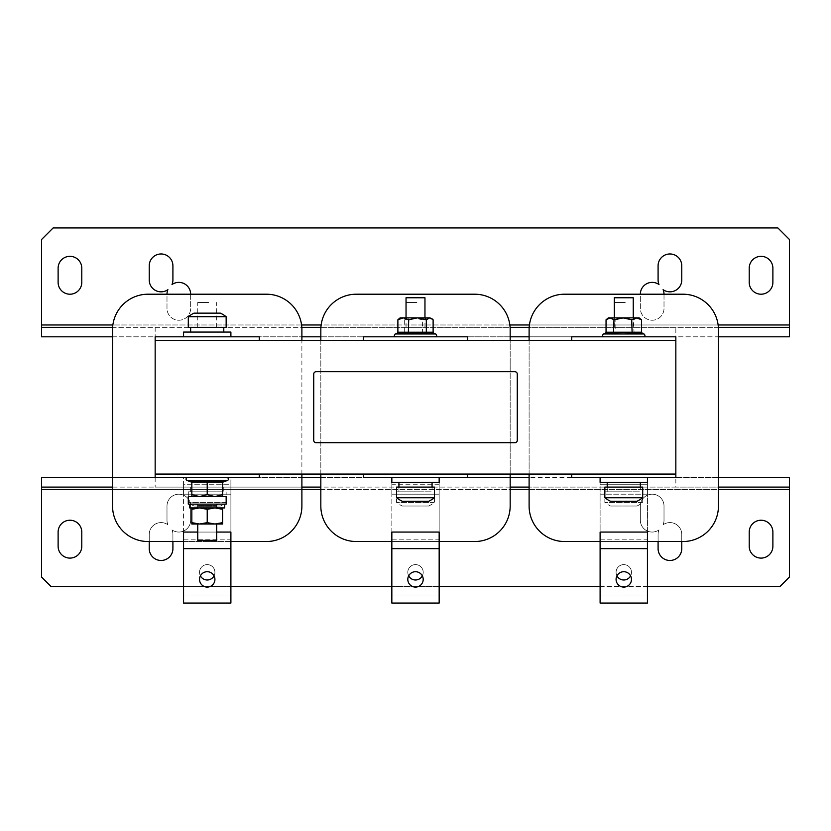 <?xml version="1.0" encoding="UTF-8"?>
<svg xmlns="http://www.w3.org/2000/svg" width="831" height="831" viewBox="0 0 831 831"><rect width="100%" height="100%" fill="white"/><g stroke="black" fill="none" stroke-linecap="round" stroke-linejoin="round"><path stroke-width="0.62" stroke-dasharray="4.16 3.12" d="M69.949 256.332A11.831 11.831 0 0 0 58.118 268.164L58.118 282.374A11.831 11.831 0 0 0 69.949 294.205A11.831 11.831 0 0 0 81.781 282.374L81.781 268.164A11.831 11.831 0 0 0 69.949 256.332M761.051 256.332A11.831 11.831 0 0 0 749.219 268.164L749.219 282.374A11.831 11.831 0 0 0 761.051 294.205A11.831 11.831 0 0 0 772.882 282.374L772.882 268.164A11.831 11.831 0 0 0 761.051 256.332M69.949 558.1A11.831 11.831 0 0 0 81.781 546.268L81.781 532.069A11.831 11.831 0 0 0 69.949 520.227A11.831 11.831 0 0 0 58.118 532.069L58.118 546.268A11.831 11.831 0 0 0 69.949 558.1M761.051 558.1A11.831 11.831 0 0 0 772.882 546.268L772.882 532.069A11.831 11.831 0 0 0 761.051 520.227A11.831 11.831 0 0 0 749.219 532.069L749.219 546.268A11.831 11.831 0 0 0 761.051 558.1M422.325 575.852A7.697 7.697 0 0 0 415.5 564.602A7.697 7.697 0 0 0 407.803 572.299A7.697 7.697 0 0 0 415.5 579.986A7.697 7.697 0 0 0 423.197 572.299A7.697 7.697 0 0 0 415.5 564.602A7.697 7.697 0 0 0 408.675 575.852M630.604 575.852A7.697 7.697 0 0 0 623.78 564.602A7.697 7.697 0 0 0 616.083 572.299A7.697 7.697 0 0 0 623.78 579.986A7.697 7.697 0 0 0 631.467 572.299A7.697 7.697 0 0 0 623.78 564.602A7.697 7.697 0 0 0 616.955 575.852M214.045 575.852A7.697 7.697 0 0 0 207.22 564.602A7.697 7.697 0 0 0 199.533 572.299A7.697 7.697 0 0 0 207.22 579.986A7.697 7.697 0 0 0 214.917 572.299A7.697 7.697 0 0 0 207.22 564.602A7.697 7.697 0 0 0 200.396 575.852M415.5 571.707A7.697 7.697 0 0 1 423.197 579.394A7.697 7.697 0 0 1 415.5 587.091A7.697 7.697 0 0 1 407.803 579.394A7.697 7.697 0 0 1 415.5 571.707M207.22 571.707A7.697 7.697 0 0 1 214.917 579.394A7.697 7.697 0 0 1 207.22 587.091A7.697 7.697 0 0 1 199.533 579.394A7.697 7.697 0 0 1 207.22 571.707M623.78 571.707A7.697 7.697 0 0 1 631.467 579.394A7.697 7.697 0 0 1 623.78 587.091A7.697 7.697 0 0 1 616.083 579.394A7.697 7.697 0 0 1 623.78 571.707M414.804 317.868L424.963 317.868L414.804 317.868M424.963 297.758L406.037 297.758M397.197 333.304L400.594 332.473L404.126 333.408L433.668 333.221M397.291 336.804L435.215 336.804L397.291 336.804M398.932 482.364L432.068 482.364L398.932 482.364M432.068 487.091L398.932 487.091L432.068 487.091L398.932 487.091L432.068 487.091L432.068 491.827L398.932 491.827L432.068 491.827M439.163 484.733L391.837 484.733L391.837 494.196L439.163 494.196L439.163 477.628L391.837 477.628L391.837 484.733L439.163 484.733L439.163 477.628L467.573 477.628L467.573 474.075L467.573 477.628L467.573 474.075L571.707 474.075L571.707 477.628L675.842 477.628L675.842 327.341L529.181 327.341M434.436 497.748L396.564 497.748M434.436 487.091L396.564 487.091M624.465 317.868L614.306 317.868L624.465 317.868M633.243 297.758L614.306 297.758M605.124 333.408L624.735 332.473L642.373 333.387M624.943 336.804L604.054 336.804L624.943 336.804M607.212 482.364L640.348 482.364L607.212 482.364M640.348 487.091L607.212 487.091L640.348 487.091L607.212 487.091L640.348 487.091L640.348 491.827L607.212 491.827L640.348 491.827M647.442 477.628L600.107 477.628L600.107 484.733L647.442 484.733L647.442 477.628L675.842 477.628L675.842 340.357L675.842 477.628L571.707 477.628L600.107 477.628L600.107 494.196L647.442 494.196L647.442 477.628L600.107 477.628L647.442 477.628L647.442 595.962L600.107 595.962L600.107 477.628M610.629 501.29L636.92 501.29M642.706 497.748L604.843 497.748M642.706 487.091L604.843 487.091M197.84 524.018L216.694 524.018L207.22 522.647L199.533 524.018L191.836 522.647L191.836 524.018L214.917 524.018L197.84 524.018M197.757 540.347L216.694 540.347M197.84 504.137L216.694 504.137L197.84 504.137M197.84 507.918L216.694 507.918L197.84 507.918M222.459 332.068L190.652 332.068L222.459 332.068M191.982 327.341L223.788 327.341L191.982 327.341M185.365 336.804L230.893 336.804L185.365 336.804M230.893 332.068L183.558 332.068M188.294 496.564L226.157 496.564M188.294 504.137L226.157 504.137M226.946 477.628L187.505 477.628L226.946 477.628M220.402 313.142L194.049 313.142M188.294 316.684L226.157 316.684M188.294 327.341L226.157 327.341M223.04 487.091L190.652 487.091L223.04 487.091M223.04 491.827L190.652 491.827L223.04 491.827M225.928 502.475L188.294 502.475L225.928 502.475M210.139 491.827L188.294 491.827L210.139 491.827M194.205 506.027L220.402 506.027L194.205 506.027M642.488 502.475L604.843 502.475L642.488 502.475M626.688 491.827L604.843 491.827L626.688 491.827M610.754 506.027L636.951 506.027L610.754 506.027M434.208 502.475L396.564 502.475L434.208 502.475M418.409 491.827L396.564 491.827L418.409 491.827M402.474 506.027L428.682 506.027L402.474 506.027M161.069 560.468A11.831 11.831 0 0 0 172.91 548.626L172.91 534.426A11.831 11.831 0 0 0 172.007 529.898A11.831 11.831 0 0 0 190.652 520.227L190.652 506.027A11.831 11.831 0 0 0 178.821 494.196A11.831 11.831 0 0 0 166.989 506.027L166.989 520.227A11.831 11.831 0 0 0 167.893 524.756A11.831 11.831 0 0 0 149.237 534.426L149.237 548.626A11.831 11.831 0 0 0 161.069 560.468M681.763 541.532L681.763 534.426A11.831 11.831 0 0 0 663.107 524.756A11.831 11.831 0 0 0 664.011 520.227L664.011 506.027A11.831 11.831 0 0 0 652.179 494.196A11.831 11.831 0 0 0 640.348 506.027L640.348 520.227A11.831 11.831 0 0 0 658.993 529.898A11.831 11.831 0 0 0 658.09 534.426L658.09 548.626A11.831 11.831 0 0 0 669.931 560.468A11.831 11.831 0 0 0 681.763 548.626L681.763 534.426A11.831 11.831 0 0 0 663.107 524.756A11.831 11.831 0 0 0 664.011 520.227L664.011 506.027A11.831 11.831 0 0 0 652.179 494.196A11.831 11.831 0 0 0 640.348 506.027L640.348 520.227A11.831 11.831 0 0 0 658.993 529.898A11.831 11.831 0 0 0 658.09 534.426L658.09 541.532M172.91 541.532L172.91 534.426A11.831 11.831 0 0 0 172.007 529.898A11.831 11.831 0 0 0 190.652 520.227L190.652 506.027A11.831 11.831 0 0 0 178.821 494.196A11.831 11.831 0 0 0 166.989 506.027L166.989 520.227A11.831 11.831 0 0 0 167.893 524.756A11.831 11.831 0 0 0 149.237 534.426L149.237 541.532M208.674 327.341L197.757 327.341L208.674 327.341M208.674 302.484L197.757 302.484L208.674 302.484M625.234 327.341L614.306 327.341L625.234 327.341M625.234 302.484L614.306 302.484L625.234 302.484M416.954 327.341L406.037 327.341L416.954 327.341M416.954 302.484L406.037 302.484L416.954 302.484M669.931 253.964A11.831 11.831 0 0 0 658.09 265.806L658.09 280.005A11.831 11.831 0 0 0 658.993 284.534A11.831 11.831 0 0 0 640.348 294.205L640.348 308.405A11.831 11.831 0 0 0 652.179 320.236A11.831 11.831 0 0 0 664.011 308.405L664.011 294.205A11.831 11.831 0 0 0 663.107 289.676A11.831 11.831 0 0 0 681.763 280.005L681.763 265.806A11.831 11.831 0 0 0 669.931 253.964M161.069 253.964A11.831 11.831 0 0 0 149.237 265.806L149.237 280.005A11.831 11.831 0 0 0 167.893 289.676A11.831 11.831 0 0 0 166.989 294.205L166.989 308.405A11.831 11.831 0 0 0 178.821 320.236A11.831 11.831 0 0 0 190.652 308.405L190.652 294.205A11.831 11.831 0 0 0 172.007 284.534A11.831 11.831 0 0 0 172.91 280.005L172.91 265.806A11.831 11.831 0 0 0 161.069 253.964M517.266 440.347L517.266 374.085A2.368 2.368 0 0 0 514.908 371.717L316.092 371.717A2.368 2.368 0 0 0 313.734 374.085L313.734 440.347A2.368 2.368 0 0 0 316.092 442.715L514.908 442.715A2.368 2.368 0 0 0 517.266 440.347M600.107 532.069L600.107 539.163L647.442 539.163L647.442 532.069L600.107 532.069L600.107 539.163L647.442 539.163L647.442 532.069M529.108 336.804L571.707 336.804L571.707 340.357L529.108 340.357L529.108 506.027A35.504 35.504 0 0 0 564.602 541.532L682.947 541.532A35.504 35.504 0 0 0 718.451 506.027L718.451 329.71A35.504 35.504 0 0 0 682.947 294.205L564.602 294.205A35.504 35.504 0 0 0 529.108 329.71L529.108 474.075L510.172 474.075L510.172 340.357L467.573 340.357L467.573 336.804L467.573 340.357L467.573 336.804L510.172 336.804M675.842 336.804L571.707 336.804L571.707 340.357L571.707 336.804L718.451 336.804M320.828 336.804L363.427 336.804L363.427 340.357L320.828 340.357L320.828 506.027A35.504 35.504 0 0 0 356.333 541.532L474.667 541.532A35.504 35.504 0 0 0 510.172 506.027L510.172 474.075L467.573 474.075L571.707 474.075L510.172 474.075L510.172 329.71A35.504 35.504 0 0 0 474.667 294.205L356.333 294.205A35.504 35.504 0 0 0 320.828 329.71L320.828 340.357L259.293 340.357L259.293 336.804L259.293 340.357L259.293 336.804L301.892 336.804M600.107 541.532L647.442 541.532M675.842 474.075L675.842 340.357L675.842 474.075L529.108 474.075M510.172 474.075L571.707 474.075L571.707 477.628L529.108 477.628M675.842 340.357L301.892 340.357L301.892 329.71A35.504 35.504 0 0 0 266.398 294.205L148.053 294.205A35.504 35.504 0 0 0 112.549 329.71L112.549 506.027A35.504 35.504 0 0 0 148.053 541.532L266.398 541.532A35.504 35.504 0 0 0 301.892 506.027L301.892 474.075L259.293 474.075L259.293 477.628L259.293 474.075L363.427 474.075L363.427 477.628L467.573 477.628L363.427 477.628L391.837 477.628L391.837 595.962L391.837 494.196L439.163 494.196L439.163 477.628L391.837 477.628L439.163 477.628M647.442 484.733L600.107 484.733M571.707 474.075L571.707 477.628L675.842 477.628L675.842 487.091L718.451 487.091M529.108 340.357L510.172 340.357M183.558 532.069L183.558 539.163L230.893 539.163L230.893 532.069L183.558 532.069L183.558 539.163L230.893 539.163L230.893 532.069M183.558 541.532L230.893 541.532M112.549 336.804L155.158 336.804L155.158 477.628L259.293 477.628L259.293 474.075L363.427 474.075L155.158 474.075L155.158 477.628L183.558 477.628L183.558 484.733L230.893 484.733L230.893 477.628L259.293 477.628L155.158 477.628L301.892 477.628M155.158 336.804L259.293 336.804L155.158 336.804L155.158 340.357L155.158 336.804L259.293 336.804L155.158 336.804L155.158 327.341L112.632 327.341M320.828 340.357L320.828 474.075L301.892 474.075L301.892 340.357L259.293 340.357L363.427 340.357L363.427 336.804L467.573 336.804L363.427 336.804L363.427 340.357L155.158 340.357L155.158 477.628L112.549 477.628M301.892 474.075L301.892 340.357M230.893 484.733L230.893 477.628L183.558 477.628L183.558 494.196L230.893 494.196L230.893 484.733L183.558 484.733L183.558 477.628M391.837 532.069L391.837 539.163L439.163 539.163L439.163 532.069L391.837 532.069L391.837 539.163L439.163 539.163L439.163 532.069M391.837 541.532L439.163 541.532M467.573 474.075L320.828 474.075M259.293 474.075L363.427 474.075L363.427 477.628L320.828 477.628M391.837 484.733L391.837 477.628M363.427 474.075L363.427 477.628L510.172 477.628M363.427 336.804L467.573 336.804L363.427 336.804M789.45 239.525L789.45 336.804L41.55 336.804L41.55 239.525L53.142 227.933L777.858 227.933L789.45 239.525M664.011 294.205L664.011 308.405A11.831 11.831 0 0 1 652.179 320.236A11.831 11.831 0 0 1 640.348 308.405L640.348 294.205M190.652 294.205L190.652 308.405A11.831 11.831 0 0 1 178.821 320.236A11.831 11.831 0 0 1 166.989 308.405L166.989 294.205M155.158 327.341L301.819 327.341M320.911 327.341L510.089 327.341M718.368 327.341L675.842 327.341M41.55 336.804L41.55 327.341L789.45 327.341L789.45 336.804M718.451 477.628L675.842 477.628M789.45 477.628L41.55 477.628L41.55 487.091L789.45 487.091L789.45 477.628L789.45 577.036L779.987 586.499L51.013 586.499L41.55 577.036L41.55 477.628M647.442 586.499L600.107 586.499M439.163 586.499L391.837 586.499M230.893 586.499L183.558 586.499M155.158 477.628L155.158 487.091L301.892 487.091M675.842 487.091L529.108 487.091M510.172 487.091L320.828 487.091M112.549 487.091L155.158 487.091M439.163 494.196L439.163 595.962L391.837 595.962L439.163 595.962L439.163 494.196M600.107 595.962L600.107 494.196L647.442 494.196L647.442 595.962L600.107 595.962M183.558 484.733L183.558 595.962L183.558 494.196L230.893 494.196L230.893 477.628M230.893 494.196L230.893 595.962L183.558 595.962L230.893 595.962L230.893 494.196M222.604 482.209L223.404 481.024L191.037 481.024L191.836 482.209L222.604 482.209L222.604 496.564L214.917 496.564L207.22 494.674L199.533 496.564L191.836 494.674L191.836 496.564L199.533 496.564L191.836 496.564M207.22 481.024L207.22 494.674M222.604 494.674L214.917 496.564L199.533 496.564L222.604 496.564M191.836 482.209L191.836 494.674M191.037 481.024L191.088 481.959M222.604 522.647L222.604 524.018L214.917 524.018L222.604 522.647L222.604 507.918L217.951 507.918L224.713 507.918L224.713 504.137L189.707 504.137L224.713 504.137M222.604 509.299L214.917 507.918L207.22 509.299L207.22 522.647M207.22 509.299L199.533 507.918L191.836 509.299L191.836 522.647M191.836 509.299L191.836 507.918L199.533 507.918L191.836 507.918M217.951 507.918L196.459 507.918L217.951 507.918L216.766 506.744L216.766 505.321L217.951 504.137L216.766 505.321L216.766 506.744L217.951 507.918M214.917 507.918L199.533 507.918L214.917 507.918M189.707 507.918L222.583 507.918M600.107 482.364L647.442 482.364M641.511 332.223L615.823 332.223L615.823 319.769L610.93 317.868L606.048 319.769M615.407 333.408L615.823 332.223L606.048 332.223M634.063 333.408L633.554 319.769L624.683 317.868L615.823 319.769M633.554 319.769L637.533 317.868L641.511 319.769M608.396 317.868L639.164 317.868M402.36 501.29L428.64 501.29M391.837 482.364L439.163 482.364M433.117 332.223L404.687 332.223L404.687 319.769L401.29 317.868L398.849 318.886M404.126 333.408L404.687 332.223L397.883 332.223M422.657 333.408L422.304 319.769L427.705 317.868L433.117 319.769M404.687 319.769L413.495 317.868L422.304 319.769M429.71 317.868L430.884 317.868M400.116 317.868L427.705 317.868M467.573 340.357L571.707 340.357M155.158 474.075L155.158 340.357M259.293 340.357L363.427 340.357M439.163 539.163L439.163 548.626L391.837 548.626L391.837 539.163M391.837 548.626L391.837 603.067L439.163 603.067L439.163 548.626M197.757 532.069L216.694 532.069M230.893 539.163L230.893 548.626L183.558 548.626L183.558 539.163M183.558 548.626L183.558 603.067L230.893 603.067L230.893 548.626M647.442 539.163L647.442 548.626L600.107 548.626L600.107 539.163M600.107 548.626L600.107 603.067L647.442 603.067L647.442 548.626M435.714 333.969L395.286 333.969M643.994 333.969L603.555 333.969M41.55 324.973L789.45 324.973M718.129 324.973L529.42 324.973M509.85 324.973L321.15 324.973M301.58 324.973L112.871 324.973M789.45 489.459L41.55 489.459M112.549 489.459L301.892 489.459M320.828 489.459L510.172 489.459M529.108 489.459L718.451 489.459M187.006 480.463L227.445 480.463M216.766 505.321L197.643 505.321L216.766 505.321M216.766 506.744L197.643 506.744L216.766 506.744M197.757 504.137L197.757 507.918M223.788 487.091L223.788 491.827M220.402 506.027A30.768 30.768 0 0 0 226.157 502.475L226.157 491.827M188.294 491.827L188.294 502.475A30.768 30.768 0 0 0 194.049 506.027M636.951 506.027A30.768 30.768 0 0 0 642.706 502.475L642.706 491.827M604.843 491.827L604.843 502.475A30.768 30.768 0 0 0 610.598 506.027M428.682 506.027A30.768 30.768 0 0 0 434.436 502.475L434.436 491.827M396.564 491.827L396.564 502.475A30.768 30.768 0 0 0 402.318 506.027M216.694 327.341L216.694 302.484M633.243 327.341L633.243 302.484M424.963 327.341L424.963 302.484M406.037 327.341L406.037 302.484M614.306 327.341L614.306 302.484M197.757 327.341L197.757 302.484M398.932 487.091L398.932 491.827M607.212 487.091L607.212 491.827M190.652 487.091L190.652 491.827M196.459 507.918L197.643 506.744L197.643 505.321L196.459 504.137M216.694 504.137L216.694 507.918"/><path stroke-width="1.25" d="M69.949 256.332A11.831 11.831 0 0 0 58.118 268.164L58.118 282.374A11.831 11.831 0 0 0 69.949 294.205A11.831 11.831 0 0 0 81.781 282.374L81.781 268.164A11.831 11.831 0 0 0 69.949 256.332M761.051 256.332A11.831 11.831 0 0 0 749.219 268.164L749.219 282.374A11.831 11.831 0 0 0 761.051 294.205A11.831 11.831 0 0 0 772.882 282.374L772.882 268.164A11.831 11.831 0 0 0 761.051 256.332M69.949 558.1A11.831 11.831 0 0 0 81.781 546.268L81.781 532.069A11.831 11.831 0 0 0 69.949 520.227A11.831 11.831 0 0 0 58.118 532.069L58.118 546.268A11.831 11.831 0 0 0 69.949 558.1M761.051 558.1A11.831 11.831 0 0 0 772.882 546.268L772.882 532.069A11.831 11.831 0 0 0 761.051 520.227A11.831 11.831 0 0 0 749.219 532.069L749.219 546.268A11.831 11.831 0 0 0 761.051 558.1M408.675 575.852A7.697 7.697 0 0 0 422.325 575.852M616.955 575.852A7.697 7.697 0 0 0 630.604 575.852M200.396 575.852A7.697 7.697 0 0 0 214.045 575.852M415.5 571.707A7.697 7.697 0 0 1 423.197 579.394A7.697 7.697 0 0 1 415.5 587.091A7.697 7.697 0 0 1 407.803 579.394A7.697 7.697 0 0 1 415.5 571.707M207.22 571.707A7.697 7.697 0 0 1 214.917 579.394A7.697 7.697 0 0 1 207.22 587.091A7.697 7.697 0 0 1 199.533 579.394A7.697 7.697 0 0 1 207.22 571.707M623.78 571.707A7.697 7.697 0 0 1 631.467 579.394A7.697 7.697 0 0 1 623.78 587.091A7.697 7.697 0 0 1 616.083 579.394A7.697 7.697 0 0 1 623.78 571.707M406.037 317.868L406.037 297.758L424.963 297.758L424.963 317.868M397.332 333.221L395.286 333.969L435.714 333.969L430.406 332.473L426.874 333.408L397.197 333.304M398.932 482.364L398.932 487.091M432.068 482.364L432.068 487.091M391.837 477.628L391.837 482.364L439.163 482.364L439.163 477.628M428.64 501.29L402.36 501.29M416.882 497.748L434.436 497.748L434.436 487.091L396.564 487.091L396.564 497.748L416.882 497.748M614.306 317.868L614.306 297.758L633.243 297.758L633.243 317.868M606.048 332.223L641.511 332.223L642.425 333.408L622.824 332.473L605.124 333.408L606.048 332.223L606.048 319.769L610.016 317.868L608.396 317.868L606.048 319.769M605.685 333.189L603.555 333.969L643.994 333.969C645.375 335.184 645.209 336.129 643.495 336.804M607.212 482.364L607.212 487.091M640.348 482.364L640.348 487.091M600.107 477.628L600.107 482.364L647.442 482.364L647.442 477.628M610.629 501.29L636.951 501.29A30.768 30.768 0 0 0 642.706 497.748L642.706 487.091L604.843 487.091L604.843 497.748L642.706 497.748M216.694 524.018L216.694 540.347L197.757 540.347L197.757 524.018M183.558 336.804L183.558 332.068L230.893 332.068L230.893 336.804M194.683 496.564L188.294 496.564L188.294 504.137L226.157 504.137L226.157 496.564L194.683 496.564M222.604 482.209L207.22 482.209L207.22 494.674L214.917 496.564L222.604 494.674L222.604 482.209L223.404 481.024L223.352 481.959L227.445 480.463L187.006 480.463L191.088 481.959L191.037 481.024L223.404 481.024L222.604 483.019M187.505 477.628A1.465 1.465 0 0 0 187.006 480.463M226.946 477.628A1.465 1.465 0 0 1 227.445 480.463M188.294 316.684A30.768 30.768 0 0 1 194.049 313.142L220.402 313.142A30.768 30.768 0 0 1 226.157 316.684L188.294 316.684L188.294 327.341L226.157 327.341L226.157 316.684M149.237 541.532L149.237 548.626A11.831 11.831 0 0 0 161.069 560.468A11.831 11.831 0 0 0 172.91 548.626L172.91 541.532M658.09 541.532L658.09 548.626A11.831 11.831 0 0 0 669.931 560.468A11.831 11.831 0 0 0 681.763 548.626L681.763 541.532M664.011 294.205A11.831 11.831 0 0 0 663.107 289.676A11.831 11.831 0 0 0 681.763 280.005L681.763 265.806A11.831 11.831 0 0 0 669.931 253.964A11.831 11.831 0 0 0 658.09 265.806L658.09 280.005A11.831 11.831 0 0 0 658.993 284.534A11.831 11.831 0 0 0 640.348 294.205M190.652 294.205A11.831 11.831 0 0 0 172.007 284.534A11.831 11.831 0 0 0 172.91 280.005L172.91 265.806A11.831 11.831 0 0 0 161.069 253.964A11.831 11.831 0 0 0 149.237 265.806L149.237 280.005A11.831 11.831 0 0 0 167.893 289.676A11.831 11.831 0 0 0 166.989 294.205M517.266 440.347L517.266 374.085A2.368 2.368 0 0 0 514.908 371.717L316.092 371.717A2.368 2.368 0 0 0 313.734 374.085L313.734 440.347A2.368 2.368 0 0 0 316.092 442.715L514.908 442.715A2.368 2.368 0 0 0 517.266 440.347M647.442 541.532L682.947 541.532A35.504 35.504 0 0 0 718.451 506.027L718.451 329.71A35.504 35.504 0 0 0 682.947 294.205L564.602 294.205A35.504 35.504 0 0 0 529.108 329.71L529.108 340.357M529.108 474.075L529.108 506.027A35.504 35.504 0 0 0 564.602 541.532L600.107 541.532M301.892 340.357L301.892 329.71A35.504 35.504 0 0 0 266.398 294.205L148.053 294.205A35.504 35.504 0 0 0 112.549 329.71L112.549 506.027A35.504 35.504 0 0 0 148.053 541.532L183.558 541.532M230.893 541.532L266.398 541.532A35.504 35.504 0 0 0 301.892 506.027L301.892 474.075M510.172 340.357L510.172 329.71A35.504 35.504 0 0 0 474.667 294.205L356.333 294.205A35.504 35.504 0 0 0 320.828 329.71L320.828 340.357M320.828 474.075L320.828 506.027A35.504 35.504 0 0 0 356.333 541.532L391.837 541.532M439.163 541.532L474.667 541.532A35.504 35.504 0 0 0 510.172 506.027L510.172 474.075M112.632 327.341L41.55 327.341L41.55 239.525L53.142 227.933L777.858 227.933L789.45 239.525L789.45 327.341L718.368 327.341M41.55 327.341L41.55 336.804L112.549 336.804M301.819 327.341L320.911 327.341M510.089 327.341L529.181 327.341M301.892 336.804L320.828 336.804M510.172 336.804L529.108 336.804M718.451 336.804L789.45 336.804L789.45 327.341M320.828 477.628L301.892 477.628M529.108 477.628L510.172 477.628M718.451 487.091L789.45 487.091L789.45 477.628L718.451 477.628M112.549 477.628L41.55 477.628L41.55 487.091L112.549 487.091M789.45 487.091L789.45 577.036L779.987 586.499L647.442 586.499M183.558 586.499L51.013 586.499L41.55 577.036L41.55 487.091M600.107 586.499L439.163 586.499M391.837 586.499L230.893 586.499M529.108 487.091L510.172 487.091M320.828 487.091L301.892 487.091M259.293 474.075L259.293 477.628L155.158 477.628L155.158 474.075L675.842 474.075L675.842 477.628L571.707 477.628L571.707 474.075M207.22 481.024L207.22 482.209L191.836 482.209L191.836 494.674L199.533 496.564L207.22 494.674M222.604 496.564L222.604 494.674M191.836 496.564L191.836 494.674M191.088 481.959L191.836 483.019M191.037 481.024L191.836 482.209M191.836 507.918L191.836 522.647L199.533 524.018L207.22 522.647L214.917 524.018L222.604 522.647L222.604 509.299L214.917 507.918L207.22 509.299L207.22 522.647M191.836 509.299L199.533 507.918L207.22 509.299M222.604 507.918L222.604 509.299M191.836 522.647L191.836 524.018L222.604 524.018L222.604 522.647M224.713 504.137L224.713 507.918L189.707 507.918L189.707 504.137M571.707 340.357L571.707 336.804L675.842 336.804L675.842 340.357L155.158 340.357L155.158 336.804L259.293 336.804L259.293 340.357M613.486 333.408L613.995 319.769L610.016 317.868L622.866 317.868L613.995 319.769M641.511 332.223L641.511 319.769L636.619 317.868L631.726 319.769L622.866 317.868L639.164 317.868L641.511 319.769M632.142 333.408L631.726 319.769M467.573 474.075L467.573 477.628L363.427 477.628L363.427 474.075M363.427 340.357L363.427 336.804L467.573 336.804L467.573 340.357M408.343 333.408L408.696 319.769L403.295 317.868L397.883 319.769L397.883 332.223L426.313 332.223L426.313 319.769L417.505 317.868L408.696 319.769M426.874 333.408L426.313 332.223L433.117 332.223L433.117 319.769L432.151 318.886L429.71 317.868L400.116 317.868L397.883 319.769M427.705 317.868L429.71 317.868L426.313 319.769M432.151 318.886L429.71 317.868M434.031 333.408L433.117 332.223M397.883 332.223L397.104 333.356M675.842 340.357L675.842 474.075M155.158 340.357L155.158 474.075M391.837 532.069L439.163 532.069L439.163 603.067L391.837 603.067L391.837 532.069M216.694 532.069L230.893 532.069L230.893 603.067L183.558 603.067L183.558 532.069L197.757 532.069M600.107 532.069L647.442 532.069L647.442 603.067L600.107 603.067L600.107 532.069M789.45 324.973L718.129 324.973M529.42 324.973L509.85 324.973M321.15 324.973L301.58 324.973M112.871 324.973L41.55 324.973M41.55 489.459L112.549 489.459M301.892 489.459L320.828 489.459M510.172 489.459L529.108 489.459M718.451 489.459L789.45 489.459M391.837 548.626L439.163 548.626M183.558 548.626L230.893 548.626M600.107 548.626L647.442 548.626M395.286 333.969C393.894 335.184 394.071 336.129 395.785 336.804M428.682 501.29A30.768 30.768 0 0 0 434.436 497.748M603.555 333.969C602.174 335.184 602.34 336.129 604.054 336.804M604.843 497.748A30.768 30.768 0 0 0 610.598 501.29M190.652 332.068L190.652 327.341M223.788 332.068L223.788 327.341M642.259 333.335L643.994 333.969M396.564 497.748A30.768 30.768 0 0 0 402.318 501.29M435.714 333.969C437.106 335.184 436.929 336.129 435.215 336.804"/></g></svg>

